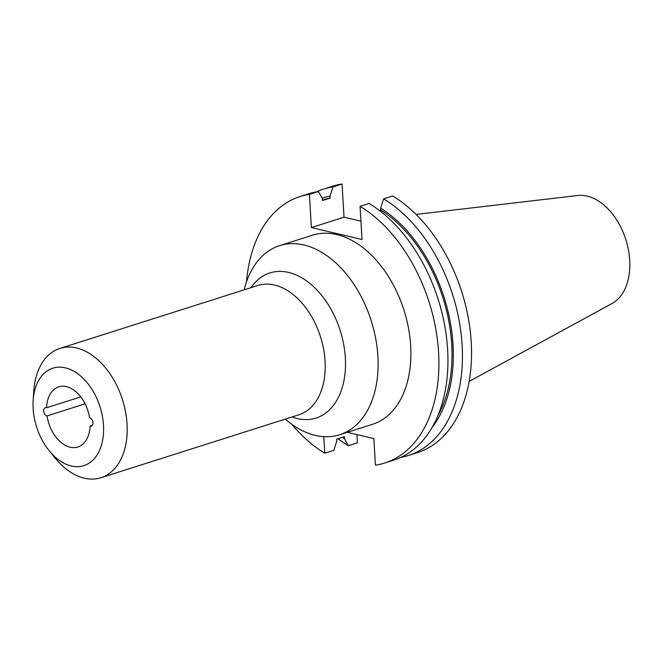 <?xml version="1.0" encoding="UTF-8"?>
<svg xmlns="http://www.w3.org/2000/svg" width="663" height="663" viewBox="0 0 663 663"><rect width="100%" height="100%" fill="white"/><g stroke="black" fill="none" stroke-linecap="round" stroke-linejoin="round"><path stroke-width="0.99" d="M49.12 450.666L54.938 457.835A67.825 44.139 -107.6 0 0 100.95 477.716A67.825 44.139 -107.6 0 0 127.056 424.096A67.825 44.139 -107.6 0 0 59.852 348.44A67.825 44.139 -107.6 0 0 33.763 391.245L33.158 400.46A51.134 33.274 -107.6 0 0 33.15 408.607A51.134 33.274 -107.6 0 0 49.12 450.666A51.134 33.274 -107.6 0 0 86.447 464.622A51.134 33.274 -107.6 0 0 103.494 425.223A51.134 33.274 -107.6 0 0 68.397 368.736A51.134 33.274 -107.6 0 0 33.158 400.46M244.183 289.839A99.21 64.568 72.4 0 1 279.579 245.65A99.21 64.568 72.4 0 1 303.986 245.003A99.21 64.568 72.4 0 1 377.885 356.313A99.21 64.568 72.4 0 1 339.696 434.746A99.21 64.568 72.4 0 1 315.298 435.392A99.21 64.568 72.4 0 1 285.281 419.107M279.579 245.65L312.364 235.224A99.21 64.568 72.4 0 1 410.67 345.895A99.21 64.568 72.4 0 1 372.482 424.32L339.696 434.746M46.567 407.753A31.567 20.545 72.4 0 1 58.758 386.836A31.567 20.545 72.4 0 1 66.524 386.628A31.567 20.545 72.4 0 1 89.596 417.922A4.26 2.776 72.4 0 1 89.795 417.955A4.26 2.776 72.4 0 1 92.878 421.975A4.26 2.776 72.4 0 1 91.328 426.11A4.26 2.776 72.4 0 1 90.284 426.135A4.26 2.776 72.4 0 1 90.085 426.077A31.567 20.545 72.4 0 1 77.886 447.003A31.567 20.545 72.4 0 1 47.048 415.916A4.26 2.776 72.4 0 1 46.849 415.875A4.26 2.776 72.4 0 1 43.775 411.864A4.26 2.776 72.4 0 1 45.316 407.728A4.26 2.776 72.4 0 1 46.369 407.704A4.26 2.776 72.4 0 1 46.567 407.753L80.795 396.872M85.113 403.817L47.048 415.916M379.385 210.494L380.753 210.063A129.666 84.383 72.4 0 1 451.718 344.453A129.666 84.383 72.4 0 1 437.978 415.486M342.373 437.315A131.589 85.635 -107.6 0 0 344.412 438.633L348.332 445.727L357.432 442.834L356.943 434.572M338.022 438.699A139.802 90.98 -107.6 0 0 348.332 445.727M360.158 220.994A99.21 64.568 72.4 0 1 360.921 220.928M416.091 214.439L577.68 195.51A57.126 37.178 72.4 0 1 587.169 196.115A57.126 37.178 72.4 0 1 627.704 246.437A57.126 37.178 72.4 0 1 612.024 303.53L469.172 381.391M347.362 432.309L373.849 438.566L375.424 465.161A139.802 90.98 -107.6 0 0 384.78 462.998A139.802 90.98 -107.6 0 0 438.036 345.39A139.802 90.98 -107.6 0 0 360.05 206.342L362.023 239.517L311.395 227.558L309.422 194.383A139.802 90.98 -107.6 0 0 300.066 196.546A139.802 90.98 -107.6 0 0 246.503 281.908M291.753 424.237A139.802 90.98 -107.6 0 0 324.804 453.202L323.817 436.66M90.085 426.077L92.331 425.364M324.804 453.202L333.829 450.334L336.779 441.061L336.663 439.13L344.296 436.702L344.412 438.633M300.066 196.546L309.099 193.671A139.802 90.98 72.4 0 1 318.455 191.516L309.422 194.383M322.458 200.06L323.237 199.812A129.666 84.383 72.4 0 1 330.124 198.104L322.483 200.533L322.375 198.61L318.455 191.516M311.395 227.558L344.022 217.182L342.058 184.007L332.95 186.908L330.008 196.182A131.589 85.635 -107.6 0 0 322.119 198.154M330.124 198.104L330.008 196.182M360.929 221.177L344.022 217.182M360.05 206.342L369.084 203.466A139.802 90.98 72.4 0 1 447.069 342.514A139.802 90.98 72.4 0 1 393.814 460.13L384.78 462.998M432.135 427.395A131.589 85.635 -107.6 0 0 380.637 208.141L380.753 210.063M380.637 208.141L383.579 198.859L392.678 195.966A139.802 90.98 72.4 0 1 470.672 335.014A139.802 90.98 72.4 0 1 417.417 452.63L408.309 455.522A139.802 90.98 72.4 0 1 400.916 457.362M383.579 198.859A139.802 90.98 72.4 0 1 461.564 337.906A139.802 90.98 72.4 0 1 408.309 455.522M332.95 186.908A139.802 90.98 -107.6 0 0 323.594 189.063L332.702 186.17A139.802 90.98 72.4 0 1 342.058 184.007M323.594 189.063A139.802 90.98 -107.6 0 0 316.5 191.839M100.95 477.716L298.963 414.765A67.825 44.139 -107.6 0 0 325.069 361.144A67.825 44.139 -107.6 0 0 274.548 285.04A67.825 44.139 -107.6 0 0 257.866 285.488L59.852 348.44M250.937 287.692A76.146 49.551 72.4 0 1 288.612 272.443A76.146 49.551 72.4 0 1 345.332 357.871A76.146 49.551 72.4 0 1 297.289 418.568A76.146 49.551 72.4 0 1 292.035 416.961M360.912 220.895L360.142 220.986"/></g></svg>
